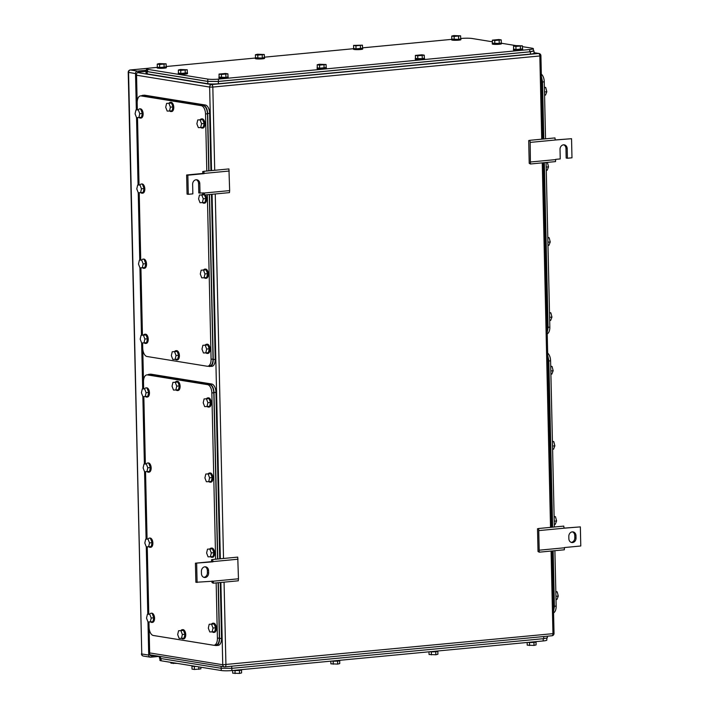 <?xml version="1.0" encoding="UTF-8"?>
<svg xmlns="http://www.w3.org/2000/svg" width="709" height="709" viewBox="0 0 709 709"><rect width="100%" height="100%" fill="white"/><g stroke="black" fill="none" stroke-linecap="round" stroke-linejoin="round"><path stroke-width="1.06" d="M530.429 163.992L530.172 142.403L529.889 140.311L528.701 140.586L529.215 163.327L530.429 163.992L555.51 161.608L555.688 159.357L560.243 158.922L560.03 149.369A4.236 3.563 99.2 0 1 564.293 144.849A4.236 3.563 99.2 0 1 567.2 148.686L567.413 158.24L566.181 158.045L565.968 148.491A4.236 3.563 99.2 0 0 563.664 144.813M530.172 142.403L555.244 140.01L554.97 137.918L529.889 140.311M555.236 139.939L571.543 138.698L555.244 140.01M530.616 161.98L555.696 159.596M571.543 138.698L571.977 157.806L567.413 158.24M203.855 171.321L202.668 171.596L202.907 173.448L204.139 173.643L203.855 171.321L228.936 168.928L229.654 190.606L229.468 192.618L204.396 195.002L203.182 194.337L203.315 192.866M229.654 190.606L204.573 192.99L204.396 195.002M196.26 179.758A4.236 3.563 99.2 0 1 198.564 183.436L198.786 192.981L204.573 192.99M229.211 171.02L204.13 173.413M186.627 174.999L187.85 175.194L188.284 194.301L187.061 194.098L186.627 174.999L202.907 173.448M187.85 175.194L204.139 173.643M188.284 194.301L192.848 193.867L192.626 184.313A4.236 3.563 99.2 0 1 196.889 179.794A4.236 3.563 99.2 0 1 199.796 183.631L200.009 193.185M212.665 559.507L211.477 559.782L211.716 561.634L212.948 561.829L212.665 559.507L237.745 557.114L238.463 578.792L238.277 580.804L213.205 583.188L211.991 582.523L212.124 581.052M238.463 578.792L213.382 581.176L213.205 583.188M211.716 561.634L195.436 563.185L195.87 582.284L213.382 581.176M238.02 559.206L212.939 561.599M195.436 563.185L212.948 561.829M197.093 582.488L196.659 563.38M201.462 573.643L201.409 571.357A4.236 3.563 99.2 0 1 205.672 566.837A4.236 3.563 99.2 0 1 208.579 570.674L208.632 572.961A4.236 3.563 99.2 0 1 204.369 577.481A4.236 3.563 99.2 0 1 201.462 573.643M203.767 577.321A4.236 3.563 99.2 0 0 207.4 572.766L207.347 570.47A4.236 3.563 99.2 0 0 205.043 566.801M539.239 552.178L538.698 528.497L537.511 528.772L538.025 551.513L539.239 552.178L564.32 549.794L564.497 547.543L580.777 545.992L580.352 526.884L564.045 528.125M538.982 530.589L564.054 528.196L563.779 526.105L538.698 528.497M580.352 526.884L564.054 528.196M539.425 550.166L564.506 547.782M575.983 535.729L576.027 538.025A4.236 3.563 99.2 0 1 571.773 542.536A4.236 3.563 99.2 0 1 568.866 538.698L568.813 536.412A4.236 3.563 99.2 0 1 573.076 531.892A4.236 3.563 99.2 0 1 575.983 535.729L574.751 535.525L574.804 537.821L576.027 538.025M571.17 542.376A4.236 3.563 99.2 0 0 574.804 537.821M574.751 535.525A4.236 3.563 99.2 0 0 572.447 531.856M146.453 70.235L137.431 71.095L130.474 69.969A2.304 1.214 -95.4 0 0 130.305 69.961A2.304 1.214 -95.4 0 0 129.96 70.102M147.977 621.944L150.317 621.899L151.203 618.035L149.75 614.224L147.401 614.278L146.524 618.133L147.977 621.944L148.722 655.089A2.304 1.941 -80.8 0 0 150.733 657.199L159.357 656.374M137.431 71.095A2.304 1.941 -80.8 0 0 135.525 73.576L136.35 109.904M136.536 117.605L138.875 117.561L139.762 113.697L138.299 109.886L135.96 109.939L135.073 113.803L136.536 117.605L138.06 185.014M138.237 192.724L140.577 192.671L141.463 188.816L140.01 185.005L137.661 185.058L136.775 188.913L138.237 192.724L139.762 260.132M139.939 267.842L142.279 267.789L143.165 263.934L141.711 260.123L139.372 260.168L138.485 264.032L139.939 267.842L141.472 335.251M141.64 342.952L142.686 388.895M142.863 396.597L145.203 396.553L146.089 392.689L144.636 388.878L142.287 388.931L141.41 392.786L142.863 396.597L144.388 464.005M144.565 471.715L146.914 471.662L147.791 467.807L146.338 463.996L143.998 464.049L143.112 467.905L144.565 471.715L146.098 539.124M146.276 546.834L148.615 546.781L149.502 542.917L148.039 539.115L145.7 539.159L144.813 543.023L146.276 546.834L147.8 614.242M155.085 655.63L151.682 655.958A2.304 1.941 -80.8 0 1 149.679 653.849L149.076 627.421M146.019 71.423L138.432 72.15A2.304 1.941 -80.8 0 0 136.536 74.631L137.165 102.654M142.748 348.429L143.502 381.646M546.799 638.171L546.843 640.112A7.693 0.886 178.7 0 1 543.236 640.945L231.861 670.563A7.693 0.886 178.7 0 1 221.252 670.519L161.094 660.779A7.693 0.886 178.7 0 1 159.915 660.336L159.871 658.333M330.811 661.151L330.873 663.828L337.67 664.094L339.744 663.597L339.682 660.699M333.23 664.209L333.168 661.178M337.67 664.094L337.608 661.063M331.652 661.072A4.617 0.532 -1.3 0 0 336.784 661.125A4.617 0.532 -1.3 0 0 339.859 660.549L339.85 660.292M232.641 670.492L232.703 673.169L239.5 673.435L241.583 672.93L241.512 670.04M235.069 673.55L234.998 670.519M239.5 673.435L239.438 670.395M233.483 670.413A4.617 0.532 -1.3 0 0 238.623 670.457A4.617 0.532 -1.3 0 0 241.689 669.89L241.68 669.633M177.472 663.438L170.904 663.163L170.887 662.366M173.262 663.544L173.244 662.755M428.98 651.819L429.042 654.496L435.84 654.761L437.914 654.256L437.852 651.367M431.4 654.877L431.338 651.846M435.84 654.761L435.769 651.722M429.822 651.731A4.617 0.532 -1.3 0 0 434.954 651.784A4.617 0.532 -1.3 0 0 438.029 651.216L438.02 650.959M191.962 666.168L192.033 669.092L194.39 669.482L200.913 668.862L200.869 667.222M194.39 669.482L194.328 666.442M198.83 669.358L198.777 666.885M191.776 665.751L191.785 666.026A4.617 0.532 -1.3 0 0 192.493 666.292A4.617 0.532 -1.3 0 0 196.163 666.46M527.15 642.478L527.212 645.155L534.01 645.42L536.084 644.915L536.022 642.026M529.57 645.536L529.508 642.505M534.01 645.42L533.939 642.389M527.992 642.398A4.617 0.532 -1.3 0 0 533.124 642.451A4.617 0.532 -1.3 0 0 536.19 641.875L536.19 641.618M547.348 636.195L547.383 637.816L543.785 638.649L231.754 668.33L221.146 668.286L160.571 658.484L159.392 658.041L159.357 656.321M157.141 67.382L150.024 68.055A7.693 0.886 -1.3 0 0 146.426 68.897L146.479 71.184L147.658 71.636L207.817 81.367L218.425 81.411L529.8 51.801L533.407 50.959L533.354 48.664A7.693 0.886 -1.3 0 0 532.175 48.221L522.444 46.652M533.354 48.664A7.693 0.886 -1.3 0 1 529.756 49.506L218.372 79.124A7.693 0.886 -1.3 0 1 207.764 79.08L147.605 69.34A7.693 0.886 -1.3 0 1 146.426 68.897M460.69 38.508L461.408 38.446A7.693 0.886 -1.3 0 1 472.008 38.481L492.392 41.787M501.485 43.258L515.762 45.571M166.181 66.522L255.311 58.041M264.351 57.181L353.481 48.708M362.521 47.849L451.651 39.367M257.775 55.125L264.289 54.504L264.36 57.562L262.286 58.067L255.479 57.801L255.408 54.744L257.775 55.125L257.846 58.182M255.408 54.744L257.491 54.239L264.289 54.504M262.215 55.01L262.286 58.067M264.36 57.438A4.617 0.532 178.7 0 1 264.537 57.58A4.617 0.532 178.7 0 1 261.204 58.165A4.617 0.532 178.7 0 1 256.011 58.049A4.617 0.532 178.7 0 1 255.302 57.784A4.617 0.532 178.7 0 1 255.479 57.633M264.537 57.58L264.554 58.342A4.617 0.532 178.7 0 1 261.222 58.927A4.617 0.532 178.7 0 1 256.029 58.82A4.617 0.532 178.7 0 1 255.32 58.555L255.302 57.784M159.605 64.466L166.119 63.845L166.19 66.903L159.676 67.523L157.309 67.133L157.247 64.085L159.605 64.466L159.676 67.523M157.247 64.085L159.321 63.58L166.119 63.845M164.045 64.342L164.116 67.399M166.19 66.77A4.617 0.532 178.7 0 1 166.367 66.912A4.617 0.532 178.7 0 1 163.035 67.506A4.617 0.532 178.7 0 1 157.841 67.39A4.617 0.532 178.7 0 1 157.132 67.125A4.617 0.532 178.7 0 1 157.309 66.974M166.367 66.912L166.385 67.674A4.617 0.532 178.7 0 1 163.052 68.268A4.617 0.532 178.7 0 1 157.859 68.153A4.617 0.532 178.7 0 1 157.15 67.887L157.132 67.125M221.403 74.463L227.917 73.842L227.988 76.9L225.914 77.405L219.108 77.139L219.046 74.082L221.403 74.463L221.474 77.52M219.046 74.082L225.559 73.461L227.917 73.842M225.843 74.348L225.914 77.405M227.988 76.776A4.617 0.532 178.7 0 1 228.165 76.918A4.617 0.532 178.7 0 1 224.833 77.503A4.617 0.532 178.7 0 1 219.639 77.396A4.617 0.532 178.7 0 1 218.93 77.121A4.617 0.532 178.7 0 1 219.108 76.98M228.165 76.918L228.183 77.68A4.617 0.532 178.7 0 1 224.85 78.274A4.617 0.532 178.7 0 1 219.657 78.158A4.617 0.532 178.7 0 1 218.948 77.893L218.93 77.121M319.573 65.131L326.087 64.51L326.158 67.568L319.644 68.188L317.277 67.798L317.207 64.749L319.573 65.131L319.644 68.188M317.207 64.749L319.289 64.244L326.087 64.51M324.013 65.006L324.084 68.064M326.158 67.435A4.617 0.532 178.7 0 1 326.335 67.577A4.617 0.532 178.7 0 1 323.003 68.17A4.617 0.532 178.7 0 1 317.809 68.055A4.617 0.532 178.7 0 1 317.1 67.789A4.617 0.532 178.7 0 1 317.277 67.639M326.335 67.577L326.353 68.348A4.617 0.532 178.7 0 1 323.02 68.933A4.617 0.532 178.7 0 1 317.827 68.817A4.617 0.532 178.7 0 1 317.118 68.551L317.1 67.789M417.743 55.789L424.257 55.169L424.328 58.227L422.254 58.732L415.447 58.466L415.377 55.408L417.743 55.789L417.814 58.847M415.377 55.408L421.89 54.788L424.257 55.169M422.183 55.674L422.254 58.732M424.328 58.103A4.617 0.532 178.7 0 1 424.505 58.244A4.617 0.532 178.7 0 1 421.173 58.829A4.617 0.532 178.7 0 1 415.979 58.723A4.617 0.532 178.7 0 1 415.27 58.448A4.617 0.532 178.7 0 1 415.447 58.298M424.505 58.244L424.523 59.007A4.617 0.532 178.7 0 1 421.19 59.591A4.617 0.532 178.7 0 1 415.997 59.485A4.617 0.532 178.7 0 1 415.288 59.219L415.27 58.448M355.945 45.793L362.459 45.172L362.529 48.23L356.015 48.841L353.649 48.46L353.578 45.403L355.945 45.793L356.015 48.841M353.578 45.403L362.459 45.172M360.385 45.668L360.456 48.726M362.521 48.097A4.617 0.532 178.7 0 1 362.707 48.239A4.617 0.532 178.7 0 1 359.374 48.832A4.617 0.532 178.7 0 1 354.181 48.717A4.617 0.532 178.7 0 1 353.472 48.451A4.617 0.532 178.7 0 1 353.649 48.301M362.707 48.239L362.724 49.001A4.617 0.532 178.7 0 1 359.392 49.595A4.617 0.532 178.7 0 1 354.199 49.479A4.617 0.532 178.7 0 1 353.49 49.213L353.472 48.451M180.733 70.395L187.247 69.774L187.318 72.832L180.804 73.452L178.438 73.071L178.367 70.014L180.733 70.395L180.804 73.452M178.367 70.014L180.449 69.509L187.247 69.774M185.173 70.271L185.244 73.328M187.318 72.699A4.617 0.532 178.7 0 1 187.495 72.841A4.617 0.532 178.7 0 1 184.163 73.435A4.617 0.532 178.7 0 1 178.969 73.319A4.617 0.532 178.7 0 1 178.26 73.054A4.617 0.532 178.7 0 1 178.438 72.903M187.495 72.841L187.513 73.612A4.617 0.532 178.7 0 1 184.18 74.197A4.617 0.532 178.7 0 1 178.987 74.082A4.617 0.532 178.7 0 1 178.278 73.816L178.26 73.054M494.722 40.528L501.236 39.908L501.298 42.965L499.225 43.471L492.427 43.205L492.356 40.147L494.722 40.528L494.785 43.586M492.356 40.147L498.87 39.527L501.236 39.908M499.154 40.413L499.225 43.471M501.298 42.841A4.617 0.532 178.7 0 1 501.476 42.983A4.617 0.532 178.7 0 1 498.143 43.568A4.617 0.532 178.7 0 1 492.959 43.462A4.617 0.532 178.7 0 1 492.25 43.187A4.617 0.532 178.7 0 1 492.418 43.036M501.476 42.983L501.493 43.745A4.617 0.532 178.7 0 1 498.161 44.33A4.617 0.532 178.7 0 1 492.977 44.224A4.617 0.532 178.7 0 1 492.268 43.958L492.25 43.187M515.913 46.457L522.427 45.837L522.498 48.894L515.984 49.515L513.617 49.125L513.546 46.076L515.913 46.457L515.984 49.515M513.546 46.076L515.62 45.571L522.427 45.837M520.353 46.333L520.424 49.391M522.489 48.761A4.617 0.532 178.7 0 1 522.675 48.903A4.617 0.532 178.7 0 1 519.342 49.497A4.617 0.532 178.7 0 1 514.149 49.382A4.617 0.532 178.7 0 1 513.44 49.116A4.617 0.532 178.7 0 1 513.617 48.965M522.675 48.903L522.693 49.665A4.617 0.532 178.7 0 1 519.36 50.259A4.617 0.532 178.7 0 1 514.167 50.144A4.617 0.532 178.7 0 1 513.458 49.878L513.44 49.116M454.114 36.451L460.628 35.831L460.699 38.889L458.617 39.394L451.819 39.128L451.748 36.07L454.114 36.451L454.185 39.509M451.748 36.07L453.822 35.565L460.628 35.831M458.555 36.336L458.617 39.394M460.69 38.765A4.617 0.532 178.7 0 1 460.877 38.906A4.617 0.532 178.7 0 1 457.544 39.491A4.617 0.532 178.7 0 1 452.351 39.376A4.617 0.532 178.7 0 1 451.642 39.11A4.617 0.532 178.7 0 1 451.819 38.96M460.877 38.906L460.894 39.669A4.617 0.532 178.7 0 1 457.562 40.253A4.617 0.532 178.7 0 1 452.369 40.147A4.617 0.532 178.7 0 1 451.66 39.872L451.642 39.11M146.471 70.865L146.01 71.184L147.188 71.627L207.764 81.429L218.372 81.473L530.403 51.792L534.001 50.959L533.398 50.623M146.01 71.184L146.063 73.47A7.693 0.886 -1.3 0 0 147.242 73.913L207.817 83.724A7.693 0.886 -1.3 0 0 218.425 83.759L530.447 54.088A7.693 0.886 -1.3 0 0 534.054 53.246L534.001 50.959M547.667 353.135A7.693 4.05 84.6 0 1 550.592 360.81L554.358 527M553.561 612.877A7.693 4.05 84.6 0 0 556.157 606.098L554.899 550.689M552.595 449.284L553.569 449.196L554.863 445.828L553.8 441.654L552.417 441.175M554.863 445.828L552.524 446.05M553.8 441.654L552.426 441.787M554.305 524.403L555.271 524.314L556.574 520.947L555.501 516.772L554.119 516.294M556.574 520.947L554.234 521.168M555.501 516.772L554.137 516.905M550.893 374.175L551.868 374.077L553.162 370.718L552.089 366.535L550.707 366.066M553.162 370.718L550.822 370.94M552.089 366.535L550.725 366.668M556.007 599.522L556.982 599.424L558.275 596.065L557.203 591.882L555.821 591.412M558.275 596.065L555.936 596.287M557.203 591.882L555.838 592.015M547.72 355.404L548.828 360.571L552.612 527.168M553.153 550.858L554.411 606.629L553.525 611.468M142.615 342.934L142.739 348.19A7.693 4.05 -95.4 0 0 147.002 356.494L207.17 366.234A7.693 4.05 -95.4 0 0 207.719 366.252A7.693 4.05 -95.4 0 0 211.087 359.25L207.356 194.727M205.521 113.963L207.471 113.777C207.125 109.097 205.707 106.323 203.208 105.473L143.05 95.733L141.091 95.919L201.25 105.659A7.693 4.05 -95.4 0 1 205.521 113.963L206.815 171.037M141.091 95.919A7.693 4.05 -95.4 0 0 140.533 95.901A7.693 4.05 -95.4 0 0 137.174 102.902L137.333 109.806M142.447 335.153L140.914 267.816M140.737 260.043L139.212 192.706M139.035 184.925L137.502 117.588M143.05 95.733L142.465 95.715M207.471 113.777L208.765 170.851M209.306 194.541L213.037 359.064L211.087 359.25M209.651 366.066L207.719 366.252M209.12 366.048C211.592 365.995 212.904 363.673 213.037 359.064M201.17 270.173L200.284 274.037L201.737 277.839L204.086 277.795L206.691 277.547L207.569 273.683L206.115 269.872L201.17 270.173L206.115 269.872M203.51 270.12L204.963 273.931L204.086 277.795M204.963 273.931L207.569 273.683M203.589 269.943A4.617 2.428 84.6 0 1 204.795 269.136A4.617 2.428 84.6 0 1 204.883 269.136A4.617 2.428 84.6 0 1 207.657 273.594A4.617 2.428 84.6 0 1 205.663 278.336A4.617 2.428 84.6 0 1 205.575 278.336A4.617 2.428 84.6 0 1 204.334 277.768M205.353 269.092A4.617 2.428 84.6 0 1 205.442 269.074A4.617 2.428 84.6 0 1 205.539 269.074A4.617 2.428 84.6 0 1 208.304 273.532A4.617 2.428 84.6 0 1 206.319 278.274A4.617 2.428 84.6 0 1 206.222 278.274M202.375 202.677L203.261 198.812L201.808 195.01L199.459 195.055L198.582 198.919L200.035 202.73L204.981 202.428L205.867 198.573L204.502 194.993M203.962 194.771L199.459 195.055M201.808 195.01L204.015 194.798M203.261 198.812L205.867 198.573M204.759 194.966A4.617 2.428 84.6 0 1 205.947 199.991A4.617 2.428 84.6 0 1 203.962 203.217A4.617 2.428 84.6 0 1 203.873 203.217A4.617 2.428 84.6 0 1 202.632 202.65M201.888 194.824A4.617 2.428 84.6 0 1 203.084 194.027A4.617 2.428 84.6 0 1 203.182 194.018A4.617 2.428 84.6 0 1 203.208 194.018L203.084 194.027M205.415 194.904A4.617 2.428 84.6 0 1 206.594 199.929A4.617 2.428 84.6 0 1 204.617 203.155A4.617 2.428 84.6 0 1 204.52 203.155M140.01 185.005L137.661 185.058M141.463 188.816L144.069 188.567L142.615 184.757M140.577 192.671L143.183 192.423L144.069 188.567M140.09 184.827A4.617 2.428 84.6 0 1 141.286 184.021A4.617 2.428 84.6 0 1 141.383 184.012A4.617 2.428 84.6 0 1 144.157 188.479A4.617 2.428 84.6 0 1 142.163 193.211A4.617 2.428 84.6 0 1 142.066 193.22A4.617 2.428 84.6 0 1 140.834 192.653M141.844 183.968A4.617 2.428 84.6 0 1 141.942 183.959A4.617 2.428 84.6 0 1 142.03 183.95A4.617 2.428 84.6 0 1 144.804 188.417A4.617 2.428 84.6 0 1 142.819 193.149A4.617 2.428 84.6 0 1 142.722 193.158M141.711 260.123L139.372 260.168M143.165 263.934L145.77 263.686L144.317 259.875M142.279 267.789L144.884 267.541L145.77 263.686M141.791 259.937A4.617 2.428 84.6 0 1 142.996 259.139A4.617 2.428 84.6 0 1 143.085 259.131A4.617 2.428 84.6 0 1 145.859 263.588A4.617 2.428 84.6 0 1 143.865 268.33A4.617 2.428 84.6 0 1 143.776 268.339A4.617 2.428 84.6 0 1 142.536 267.763M143.555 259.086A4.617 2.428 84.6 0 1 143.643 259.077A4.617 2.428 84.6 0 1 143.741 259.069A4.617 2.428 84.6 0 1 146.506 263.526A4.617 2.428 84.6 0 1 144.521 268.268A4.617 2.428 84.6 0 1 144.423 268.277M141.073 335.286L140.187 339.15L141.649 342.952L143.989 342.908L146.595 342.66L147.481 338.796L146.019 334.985L141.073 335.286L146.019 334.985M143.413 335.233L144.875 339.044L143.989 342.908M144.875 339.044L147.481 338.796M143.493 335.056A4.617 2.428 84.6 0 1 144.698 334.249A4.617 2.428 84.6 0 1 144.796 334.249A4.617 2.428 84.6 0 1 147.561 338.707A4.617 2.428 84.6 0 1 145.575 343.448A4.617 2.428 84.6 0 1 145.478 343.448A4.617 2.428 84.6 0 1 144.237 342.881M145.256 334.205A4.617 2.428 84.6 0 1 145.354 334.187A4.617 2.428 84.6 0 1 145.442 334.187A4.617 2.428 84.6 0 1 148.216 338.645A4.617 2.428 84.6 0 1 146.222 343.386A4.617 2.428 84.6 0 1 146.134 343.386M202.871 345.292L201.985 349.147L203.448 352.958L205.787 352.905L208.393 352.657L209.279 348.801L207.817 344.991L202.871 345.292L207.817 344.991M205.211 345.239L206.673 349.05L205.787 352.905M206.673 349.05L209.279 348.801M205.291 345.061A4.617 2.428 84.6 0 1 206.496 344.255A4.617 2.428 84.6 0 1 206.594 344.246A4.617 2.428 84.6 0 1 209.359 348.713A4.617 2.428 84.6 0 1 207.374 353.445A4.617 2.428 84.6 0 1 207.276 353.454A4.617 2.428 84.6 0 1 206.035 352.887M207.055 344.202A4.617 2.428 84.6 0 1 207.152 344.193A4.617 2.428 84.6 0 1 207.241 344.184A4.617 2.428 84.6 0 1 210.015 348.651A4.617 2.428 84.6 0 1 208.021 353.383A4.617 2.428 84.6 0 1 207.932 353.392M166.597 103.399L165.711 107.263L167.173 111.074L169.513 111.021L172.119 110.772L173.005 106.917L171.543 103.106L166.597 103.399L171.543 103.106M168.937 103.354L170.399 107.165L169.513 111.021M170.399 107.165L173.005 106.917M169.017 103.168A4.617 2.428 84.6 0 1 170.222 102.371A4.617 2.428 84.6 0 1 170.32 102.362A4.617 2.428 84.6 0 1 173.085 106.82A4.617 2.428 84.6 0 1 171.099 111.561A4.617 2.428 84.6 0 1 171.002 111.57A4.617 2.428 84.6 0 1 169.761 110.994M170.78 102.318A4.617 2.428 84.6 0 1 170.878 102.309A4.617 2.428 84.6 0 1 170.966 102.3A4.617 2.428 84.6 0 1 173.74 106.758A4.617 2.428 84.6 0 1 171.746 111.499A4.617 2.428 84.6 0 1 171.658 111.508M172.234 351.753L171.348 355.608L172.801 359.419L175.15 359.366L177.755 359.117L178.641 355.262L177.179 351.451L172.234 351.753L177.179 351.451M174.574 351.699L176.036 355.51L175.15 359.366M176.036 355.51L178.641 355.262M174.653 351.522A4.617 2.428 84.6 0 1 175.859 350.716A4.617 2.428 84.6 0 1 175.956 350.707A4.617 2.428 84.6 0 1 178.721 355.174A4.617 2.428 84.6 0 1 176.736 359.906A4.617 2.428 84.6 0 1 176.638 359.915A4.617 2.428 84.6 0 1 175.398 359.348M176.417 350.663A4.617 2.428 84.6 0 1 176.506 350.654A4.617 2.428 84.6 0 1 176.603 350.645A4.617 2.428 84.6 0 1 179.377 355.112A4.617 2.428 84.6 0 1 177.383 359.844A4.617 2.428 84.6 0 1 177.294 359.853M138.299 109.886L135.96 109.939M139.762 113.697L142.367 113.449L140.905 109.638M138.875 117.561L141.481 117.313L142.367 113.449M138.379 109.709A4.617 2.428 84.6 0 1 139.584 108.902A4.617 2.428 84.6 0 1 139.682 108.902A4.617 2.428 84.6 0 1 142.447 113.36A4.617 2.428 84.6 0 1 140.462 118.102A4.617 2.428 84.6 0 1 140.364 118.102A4.617 2.428 84.6 0 1 139.124 117.534M140.143 108.858A4.617 2.428 84.6 0 1 140.24 108.84A4.617 2.428 84.6 0 1 140.329 108.84A4.617 2.428 84.6 0 1 143.103 113.298A4.617 2.428 84.6 0 1 141.109 118.04A4.617 2.428 84.6 0 1 141.02 118.04M197.758 119.945L196.872 123.8L198.334 127.611L200.674 127.558L203.279 127.31L204.165 123.455L202.703 119.644L197.758 119.945L202.703 119.644M200.098 119.892L201.56 123.703L200.674 127.558M201.56 123.703L204.165 123.455M200.177 119.715A4.617 2.428 84.6 0 1 201.383 118.908A4.617 2.428 84.6 0 1 201.48 118.899A4.617 2.428 84.6 0 1 204.245 123.366A4.617 2.428 84.6 0 1 202.26 128.099A4.617 2.428 84.6 0 1 202.162 128.107A4.617 2.428 84.6 0 1 200.922 127.54M201.941 118.855A4.617 2.428 84.6 0 1 202.038 118.846A4.617 2.428 84.6 0 1 202.127 118.837A4.617 2.428 84.6 0 1 204.901 123.304A4.617 2.428 84.6 0 1 202.907 128.037A4.617 2.428 84.6 0 1 202.818 128.045M208.969 170.834L207.675 113.502C207.32 108.823 205.902 106.058 203.403 105.198L142.837 95.396L141.1 95.848M211.468 194.337L215.208 359.374A7.693 4.05 -95.4 0 1 211.849 366.367L207.613 366.261M209.332 366.535C211.814 366.491 213.117 364.16 213.258 359.56L209.51 194.523M142.305 95.378L144.237 95.192A7.693 4.05 -95.4 0 1 144.787 95.21L205.362 105.012L203.403 105.198M210.928 170.647L209.625 113.316A7.693 4.05 -95.4 0 0 205.362 105.012M148.952 621.926L149.067 627.181A7.693 4.05 -95.4 0 0 153.339 635.486L213.498 645.225A7.693 4.05 -95.4 0 0 214.056 645.243A7.693 4.05 -95.4 0 0 217.415 638.242L216.165 582.913M211.849 392.954L213.808 392.768C213.453 388.089 212.035 385.315 209.536 384.464L149.377 374.724L147.419 374.91L207.586 384.65A7.693 4.05 -95.4 0 1 211.849 392.954L215.625 559.224M147.419 374.91A7.693 4.05 -95.4 0 0 146.869 374.893A7.693 4.05 -95.4 0 0 143.502 381.885L143.661 388.798M148.775 614.145L147.242 546.807M147.073 539.035L145.54 471.698M145.363 463.916L143.838 396.579M149.377 374.724L146.869 374.893M213.808 392.768L217.574 559.038M218.115 582.727L219.373 638.056L217.415 638.242M215.988 645.057L214.056 645.243M215.456 645.039C217.929 644.986 219.232 642.655 219.373 638.056M207.498 549.165L206.611 553.02L208.074 556.831L210.413 556.787L213.019 556.538L213.905 552.674L212.443 548.863L207.498 549.165L212.443 548.863M209.837 549.112L211.3 552.923L210.413 556.787M211.3 552.923L213.905 552.674M209.917 548.934A4.617 2.428 84.6 0 1 211.122 548.128A4.617 2.428 84.6 0 1 211.22 548.119A4.617 2.428 84.6 0 1 213.985 552.586A4.617 2.428 84.6 0 1 212 557.318A4.617 2.428 84.6 0 1 211.902 557.327A4.617 2.428 84.6 0 1 210.662 556.76M211.681 548.075A4.617 2.428 84.6 0 1 211.778 548.066A4.617 2.428 84.6 0 1 211.867 548.057A4.617 2.428 84.6 0 1 214.641 552.524A4.617 2.428 84.6 0 1 212.647 557.256A4.617 2.428 84.6 0 1 212.558 557.265M205.796 474.046L204.91 477.91L206.363 481.721L208.712 481.668L211.317 481.42L212.195 477.556L210.741 473.745L205.796 474.046L210.741 473.745M208.136 473.993L209.589 477.804L208.712 481.668M209.589 477.804L212.195 477.556M208.216 473.816A4.617 2.428 84.6 0 1 209.421 473.009A4.617 2.428 84.6 0 1 209.51 473.009A4.617 2.428 84.6 0 1 212.283 477.467A4.617 2.428 84.6 0 1 210.289 482.209A4.617 2.428 84.6 0 1 210.201 482.209A4.617 2.428 84.6 0 1 208.96 481.641M209.979 472.965A4.617 2.428 84.6 0 1 210.068 472.947A4.617 2.428 84.6 0 1 210.165 472.947A4.617 2.428 84.6 0 1 212.93 477.405A4.617 2.428 84.6 0 1 210.945 482.147A4.617 2.428 84.6 0 1 210.848 482.147M146.338 463.996L143.998 464.049M147.791 467.807L150.397 467.559L148.943 463.748M146.914 471.662L149.519 471.414L150.397 467.559M146.417 463.819A4.617 2.428 84.6 0 1 147.623 463.012A4.617 2.428 84.6 0 1 147.711 463.004A4.617 2.428 84.6 0 1 150.485 467.461A4.617 2.428 84.6 0 1 148.491 472.203A4.617 2.428 84.6 0 1 148.403 472.212A4.617 2.428 84.6 0 1 147.162 471.645M148.181 462.959A4.617 2.428 84.6 0 1 148.27 462.95A4.617 2.428 84.6 0 1 148.367 462.942A4.617 2.428 84.6 0 1 151.132 467.399A4.617 2.428 84.6 0 1 149.147 472.141A4.617 2.428 84.6 0 1 149.05 472.15M148.039 539.115L145.7 539.159M149.502 542.917L152.107 542.669L150.645 538.867M148.615 546.781L151.221 546.533L152.107 542.669M148.119 538.929A4.617 2.428 84.6 0 1 149.324 538.122A4.617 2.428 84.6 0 1 149.422 538.122A4.617 2.428 84.6 0 1 152.187 542.58A4.617 2.428 84.6 0 1 150.202 547.321A4.617 2.428 84.6 0 1 150.104 547.321A4.617 2.428 84.6 0 1 148.863 546.754M149.883 538.078A4.617 2.428 84.6 0 1 149.98 538.06A4.617 2.428 84.6 0 1 150.069 538.06A4.617 2.428 84.6 0 1 152.843 542.518A4.617 2.428 84.6 0 1 150.849 547.259A4.617 2.428 84.6 0 1 150.76 547.259M149.75 614.224L147.401 614.278M151.203 618.035L153.809 617.787L152.355 613.976M150.317 621.899L152.922 621.651L153.809 617.787M149.829 614.047A4.617 2.428 84.6 0 1 151.026 613.241A4.617 2.428 84.6 0 1 151.123 613.241A4.617 2.428 84.6 0 1 153.897 617.699A4.617 2.428 84.6 0 1 151.903 622.431A4.617 2.428 84.6 0 1 151.815 622.44A4.617 2.428 84.6 0 1 150.574 621.873M151.584 613.196A4.617 2.428 84.6 0 1 151.682 613.179A4.617 2.428 84.6 0 1 151.779 613.179A4.617 2.428 84.6 0 1 154.544 617.636A4.617 2.428 84.6 0 1 152.559 622.369A4.617 2.428 84.6 0 1 152.462 622.378M209.199 624.274L208.322 628.139L209.775 631.949L212.115 631.896L214.721 631.648L215.607 627.793L214.153 623.982L209.199 624.274L214.153 623.982M211.548 624.23L213.001 628.041L212.115 631.896M213.001 628.041L215.607 627.793M211.628 624.044A4.617 2.428 84.6 0 1 212.833 623.246A4.617 2.428 84.6 0 1 212.922 623.238A4.617 2.428 84.6 0 1 215.696 627.695A4.617 2.428 84.6 0 1 213.701 632.437A4.617 2.428 84.6 0 1 213.613 632.446A4.617 2.428 84.6 0 1 212.372 631.87M213.391 623.193A4.617 2.428 84.6 0 1 213.48 623.184A4.617 2.428 84.6 0 1 213.577 623.176A4.617 2.428 84.6 0 1 216.342 627.633A4.617 2.428 84.6 0 1 214.357 632.375A4.617 2.428 84.6 0 1 214.26 632.384M172.925 382.39L172.048 386.254L173.501 390.065L175.841 390.012L178.446 389.764L179.333 385.9L177.879 382.098L172.925 382.39L177.879 382.098M175.274 382.346L176.727 386.148L175.841 390.012M176.727 386.148L179.333 385.9M175.353 382.16A4.617 2.428 84.6 0 1 176.55 381.353A4.617 2.428 84.6 0 1 176.647 381.353A4.617 2.428 84.6 0 1 179.421 385.811A4.617 2.428 84.6 0 1 177.427 390.553A4.617 2.428 84.6 0 1 177.339 390.553A4.617 2.428 84.6 0 1 176.098 389.985M177.108 381.309A4.617 2.428 84.6 0 1 177.206 381.291A4.617 2.428 84.6 0 1 177.294 381.291A4.617 2.428 84.6 0 1 180.068 385.749A4.617 2.428 84.6 0 1 178.083 390.491A4.617 2.428 84.6 0 1 177.986 390.491M178.562 630.744L177.675 634.599L179.138 638.41L181.477 638.357L184.083 638.109L184.969 634.254L183.507 630.443L178.562 630.744L183.507 630.443M180.901 630.691L182.364 634.502L181.477 638.357M182.364 634.502L184.969 634.254M180.981 630.514A4.617 2.428 84.6 0 1 182.186 629.707A4.617 2.428 84.6 0 1 182.284 629.698A4.617 2.428 84.6 0 1 185.049 634.156A4.617 2.428 84.6 0 1 183.064 638.898A4.617 2.428 84.6 0 1 182.966 638.906A4.617 2.428 84.6 0 1 181.726 638.339M182.745 629.654A4.617 2.428 84.6 0 1 182.842 629.645A4.617 2.428 84.6 0 1 182.931 629.636A4.617 2.428 84.6 0 1 185.705 634.094A4.617 2.428 84.6 0 1 183.711 638.836A4.617 2.428 84.6 0 1 183.622 638.844M144.636 388.878L142.287 388.931M146.089 392.689L148.695 392.44L147.242 388.629M145.203 396.553L147.809 396.304L148.695 392.44M144.716 388.7A4.617 2.428 84.6 0 1 145.912 387.894A4.617 2.428 84.6 0 1 146.01 387.894A4.617 2.428 84.6 0 1 148.784 392.352A4.617 2.428 84.6 0 1 146.79 397.084A4.617 2.428 84.6 0 1 146.701 397.093A4.617 2.428 84.6 0 1 145.46 396.526M146.471 387.85A4.617 2.428 84.6 0 1 146.568 387.832A4.617 2.428 84.6 0 1 146.666 387.832A4.617 2.428 84.6 0 1 149.431 392.29A4.617 2.428 84.6 0 1 147.445 397.022A4.617 2.428 84.6 0 1 147.348 397.031M204.086 398.928L203.208 402.792L204.662 406.603L207.001 406.549L209.607 406.301L210.493 402.446L209.04 398.635L204.086 398.928L209.04 398.635M206.434 398.883L207.888 402.694L207.001 406.549M207.888 402.694L210.493 402.446M206.514 398.697A4.617 2.428 84.6 0 1 207.719 397.9A4.617 2.428 84.6 0 1 207.808 397.891A4.617 2.428 84.6 0 1 210.582 402.349A4.617 2.428 84.6 0 1 208.588 407.09A4.617 2.428 84.6 0 1 208.499 407.099A4.617 2.428 84.6 0 1 207.258 406.523M208.278 397.846A4.617 2.428 84.6 0 1 208.366 397.838A4.617 2.428 84.6 0 1 208.464 397.829A4.617 2.428 84.6 0 1 211.229 402.287A4.617 2.428 84.6 0 1 209.244 407.028A4.617 2.428 84.6 0 1 209.146 407.037M217.778 559.02L214.003 392.494C213.657 387.814 212.23 385.04 209.74 384.189L149.165 374.387L147.428 374.839M216.218 645.544L213.941 645.252M215.669 645.527C218.142 645.474 219.453 643.152 219.586 638.552L218.319 582.709M148.633 374.361L150.565 374.184A7.693 4.05 -95.4 0 1 151.123 374.201L211.69 384.003L209.74 384.189M219.737 558.834L215.953 392.307A7.693 4.05 -95.4 0 0 211.69 384.003M220.277 582.523L221.545 638.366L219.586 638.552M216.245 645.544L218.177 645.358A7.693 4.05 -95.4 0 0 221.545 638.366M541.33 74.144A7.693 4.05 84.6 0 1 544.264 81.819L545.549 138.813M547.233 333.886A7.693 4.05 84.6 0 0 549.829 327.115L546.09 162.503M546.267 170.302L547.242 170.204L548.536 166.845L547.463 162.662L546.807 162.441M548.536 166.845L546.196 167.067M547.463 162.662L546.098 162.795M547.968 245.411L548.943 245.323L550.237 241.955L549.174 237.781L547.791 237.302M550.237 241.955L547.897 242.177M549.174 237.781L547.8 237.914M544.565 95.183L545.531 95.086L546.825 91.727L545.762 87.553L544.379 87.074M546.825 91.727L544.485 91.948M545.762 87.553L544.397 87.677M549.679 320.53L550.645 320.433L551.948 317.074L550.875 312.899L549.493 312.421M551.948 317.074L549.599 317.295M550.875 312.899L549.51 313.023M541.384 76.412L542.5 81.579L543.803 138.982M544.344 162.671L548.084 327.638L547.197 332.477M565.968 148.491L567.2 148.686M198.564 183.436L199.796 183.631M207.347 570.47L208.579 570.674M207.4 572.766L208.632 572.961M149.874 654.788L224.336 666.841A2.304 2.304 0 0 0 224.921 666.859A2.304 1.214 -95.4 0 1 224.753 666.859A2.304 1.941 -80.8 0 1 222.75 664.75L149.652 652.918M214.712 170.284L212.824 87.065L539.833 55.967A2.304 1.214 -95.4 0 0 538.556 53.476L211.539 84.575L137.431 72.575M541.72 139.186L539.833 55.967L540.914 55.71A2.304 2.304 0 0 0 538.973 53.485A2.304 1.941 -80.8 0 0 538.556 53.476L534.037 52.741M551.07 551.053L552.949 633.66L222.75 664.75L220.88 582.461M220.348 558.772L212.071 194.275M211.539 170.585L209.642 87.056L136.545 75.225M212.824 87.065A2.304 1.214 -95.4 0 0 211.539 84.575A2.304 1.941 -80.8 0 0 209.642 87.056L212.824 87.065M551.77 635.751A2.304 1.214 -95.4 0 0 551.939 635.76L224.921 666.859A2.304 1.214 -95.4 0 0 225.932 664.758L224.062 582.16M223.521 558.47L215.252 193.974M542.261 162.866L550.53 527.372M551.939 635.76A2.304 1.214 -95.4 0 0 552.949 633.66L554.03 633.403A2.304 2.304 0 0 1 551.939 635.76M148.216 68.286L130.474 69.969A2.304 1.941 -80.8 0 0 128.568 72.451L141.765 653.964L128.223 72.318L135.525 73.576M148.722 655.089L141.765 653.964A2.304 1.941 -80.8 0 0 143.351 656.055L150.308 657.181M151.682 655.958L150.857 655.825M161.04 658.555L161.094 660.779M543.191 638.712L543.236 640.945M231.861 670.563L231.808 668.321M221.199 668.295L221.252 670.519M543.732 636.54L543.785 638.649M231.701 666.212L231.754 668.33M221.102 666.318L221.146 668.286M160.526 656.516L160.571 658.484M218.425 81.411L218.372 79.124M207.817 81.367L207.764 79.08M529.756 49.506L529.8 51.801M147.658 71.636L147.605 69.34M147.242 73.913L147.188 71.627M207.817 83.724L207.764 81.429M218.425 83.759L218.372 81.473M530.447 54.088L530.403 51.792M548.837 360.978L550.592 360.81M556.157 606.098L554.403 606.266M547.835 360.668L548.828 360.571M553.419 606.718L554.411 606.629M203.208 105.473L201.25 105.659M144.787 95.21L142.837 95.396M215.208 359.374L213.258 359.56M209.625 113.316L207.675 113.502M209.536 384.464L207.586 384.65M151.123 374.201L149.165 374.387M215.953 392.307L214.003 392.494M542.509 81.987L544.264 81.819M549.829 327.115L548.075 327.274M541.508 81.677L542.5 81.579M547.091 327.726L548.084 327.638M538.973 53.485L534.037 52.688M540.914 55.71L542.81 139.079M543.342 162.769L551.62 527.266M552.151 550.955L554.03 633.403M148.606 68.224L130.305 69.961A2.304 2.304 0 0 0 128.223 72.318M141.419 653.831A2.304 2.304 0 0 0 143.351 656.055M142.491 95.715L140.533 95.901M204.795 269.136L205.442 269.074M205.663 278.336L206.319 278.274M203.962 203.217L204.617 203.155M141.286 184.021L141.942 183.959M142.163 193.211L142.819 193.149M142.996 259.139L143.643 259.077M143.865 268.33L144.521 268.268M144.698 334.249L145.354 334.187M145.575 343.448L146.222 343.386M206.496 344.255L207.152 344.193M207.374 353.445L208.021 353.383M170.222 102.371L170.878 102.309M171.099 111.561L171.746 111.499M175.859 350.716L176.506 350.654M176.736 359.906L177.383 359.844M139.584 108.902L140.24 108.84M140.462 118.102L141.109 118.04M201.383 118.908L202.038 118.846M202.26 128.099L202.907 128.037M211.122 548.128L211.778 548.066M212 557.318L212.647 557.256M209.421 473.009L210.068 472.947M210.289 482.209L210.945 482.147M147.623 463.012L148.27 462.95M148.491 472.203L149.147 472.141M149.324 538.122L149.98 538.06M150.202 547.321L150.849 547.259M151.026 613.241L151.682 613.179M151.903 622.431L152.559 622.369M212.833 623.246L213.48 623.184M213.701 632.437L214.357 632.375M176.55 381.353L177.206 381.291M177.427 390.553L178.083 390.491M182.186 629.707L182.842 629.645M183.064 638.898L183.711 638.836M145.912 387.894L146.568 387.832M146.79 397.084L147.445 397.022M207.719 397.9L208.366 397.838M208.588 407.09L209.244 407.028"/></g></svg>
